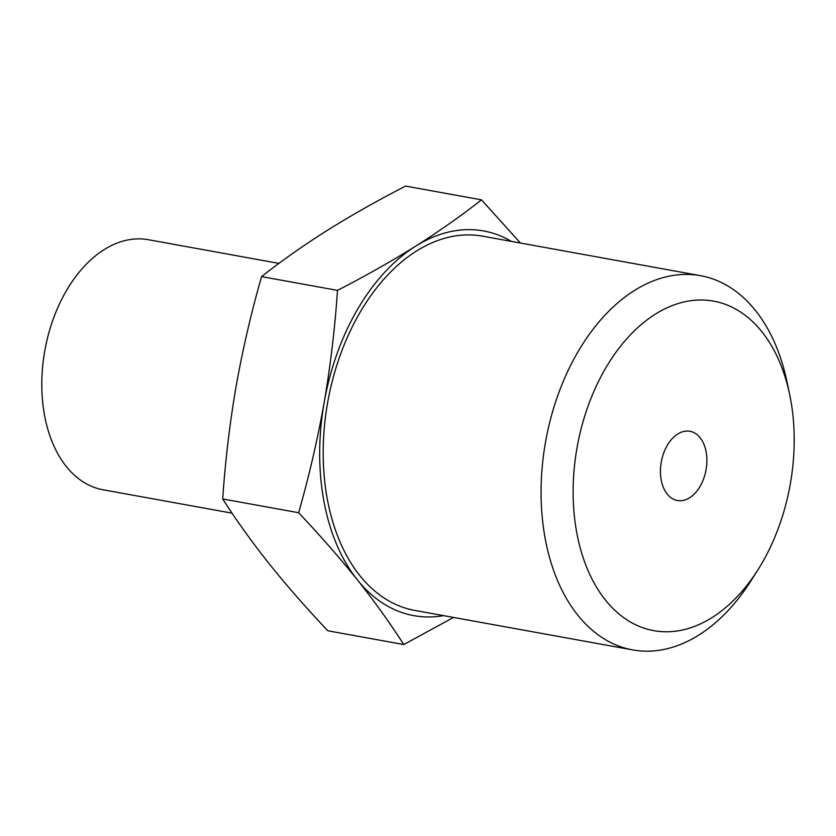 <?xml version="1.0" encoding="UTF-8"?>
<svg xmlns="http://www.w3.org/2000/svg" width="836" height="836" viewBox="0 0 836 836"><rect width="100%" height="100%" fill="white"/><g stroke="black" fill="none" stroke-linecap="round" stroke-linejoin="round"><path stroke-width="1.25" d="M576.83 533.044A167.451 108.157 100.3 0 0 757.792 570.027A167.451 108.157 100.3 0 0 789.633 394.393A167.451 108.157 100.3 0 0 653.742 315.182A167.451 108.157 100.3 0 0 576.83 533.044M661.213 480A35.185 22.729 100.3 0 0 677.39 500.513A35.185 22.729 100.3 0 0 706.023 469.947A35.185 22.729 100.3 0 0 689.94 431.271A35.185 22.729 100.3 0 0 667.358 445.201A35.185 22.729 100.3 0 0 661.213 480M789.633 394.393L786.948 381.603A190.169 122.829 100.3 0 0 700.526 275.681A190.169 122.829 100.3 0 0 578.449 351.005A190.169 122.829 100.3 0 0 545.281 539.063A190.169 122.829 100.3 0 0 632.685 649.917A190.169 122.829 100.3 0 0 750.791 581.062L757.792 570.027M520.42 243.036L481.505 199.846L405.575 186.083C377.694 200.431 351.663 215.155 327.482 230.245C303.604 245.345 281.627 260.801 261.563 276.611L337.493 290.374C365.436 275.995 391.467 261.281 415.586 246.212C439.496 231.07 461.462 215.615 481.505 199.846M511.423 241.405A195.488 126.267 100.3 0 0 415.586 246.212A195.488 126.267 100.3 0 0 324.149 402.649C317.534 439.684 309.027 476.374 298.63 512.719L222.7 498.956C225.25 461.19 229.701 423.768 236.045 386.681C242.659 349.647 251.166 312.957 261.563 276.611M337.493 290.374C334.933 328.14 330.492 365.572 324.149 402.649A195.488 126.267 100.3 0 0 357.285 579.735A195.488 126.267 100.3 0 0 443.582 615.63M298.63 512.719C320.073 535.406 339.625 557.737 357.285 579.735C374.674 601.68 390.172 623.29 403.767 644.546L327.837 630.783C306.394 608.096 286.842 585.764 269.182 563.767C251.793 541.822 236.295 520.222 222.7 498.956M278.952 263.392L148.338 239.713A127.062 82.074 100.3 0 0 66.775 290.04A127.062 82.074 100.3 0 0 44.611 415.701A127.062 82.074 100.3 0 0 103.016 489.771L232.063 513.158M403.767 644.546L453.53 617.438M700.526 275.681L482.644 236.18A190.169 122.829 100.3 0 0 360.577 311.504A190.169 122.829 100.3 0 0 327.399 499.562A190.169 122.829 100.3 0 0 414.802 610.416L632.685 649.917"/></g></svg>
